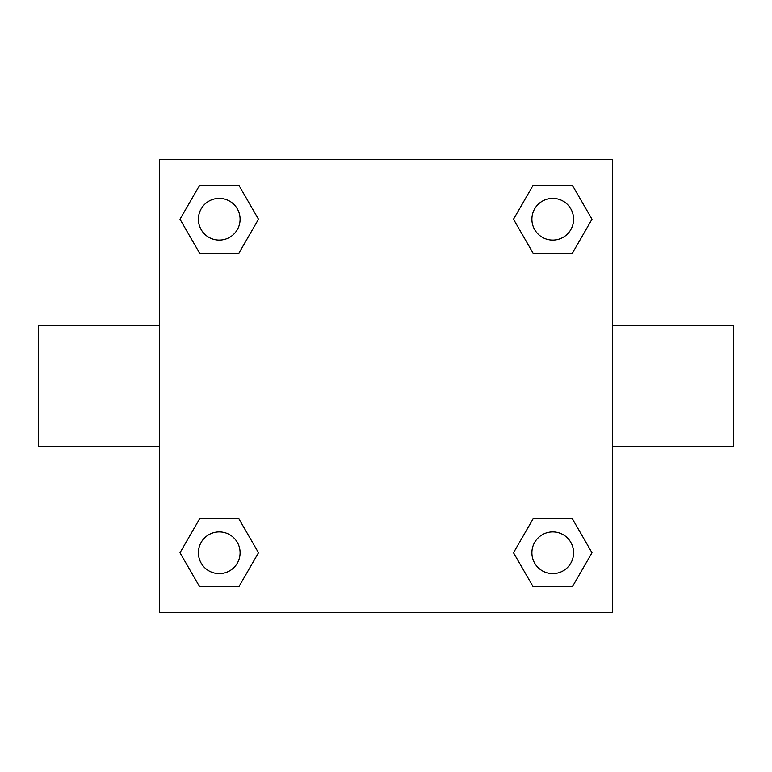 <?xml version="1.0" encoding="UTF-8"?>
<svg xmlns="http://www.w3.org/2000/svg" width="772" height="772" viewBox="0 0 772 772"><rect width="100%" height="100%" fill="white"/><g stroke="black" fill="none" stroke-linecap="round" stroke-linejoin="round"><path stroke-width="1.16" d="M159.437 159.437L612.563 159.437L612.563 612.563L159.437 612.563L159.437 159.437M199.63 518.765L238.866 518.765L258.495 552.752L238.866 586.739L199.63 586.739L180.001 552.752L199.63 518.765L238.866 518.765L199.63 518.765M533.134 185.261L572.37 185.261L591.999 219.248L572.37 253.235L533.134 253.235L513.505 219.248L533.134 185.261L572.37 185.261L533.134 185.261M199.63 185.261L238.866 185.261L258.495 219.248L238.866 253.235L199.63 253.235L180.001 219.248L199.63 185.261L238.866 185.261L199.63 185.261M533.134 518.765L572.37 518.765L591.999 552.752L572.37 586.739L533.134 586.739L513.505 552.752L533.134 518.765L572.37 518.765L533.134 518.765M612.563 446.419L733.4 446.419L733.4 325.581L612.563 325.581M159.437 325.581L38.6 325.581L38.6 446.419L159.437 446.419M572.37 586.739L533.134 586.739L572.37 586.739M573.596 552.752A20.844 20.844 0 0 0 542.33 534.697A20.844 20.844 0 0 0 542.33 570.807A20.844 20.844 0 0 0 573.596 552.752M238.866 586.739L199.63 586.739L238.866 586.739M240.092 552.752A20.844 20.844 0 0 0 208.826 534.697A20.844 20.844 0 0 0 208.826 570.807A20.844 20.844 0 0 0 240.092 552.752M572.37 253.235L533.134 253.235L572.37 253.235M573.596 219.248A20.844 20.844 0 0 0 542.33 201.193A20.844 20.844 0 0 0 542.33 237.303A20.844 20.844 0 0 0 573.596 219.248M238.866 253.235L199.63 253.235L238.866 253.235M240.092 219.248A20.844 20.844 0 0 0 208.826 201.193A20.844 20.844 0 0 0 208.826 237.303A20.844 20.844 0 0 0 240.092 219.248"/></g></svg>
